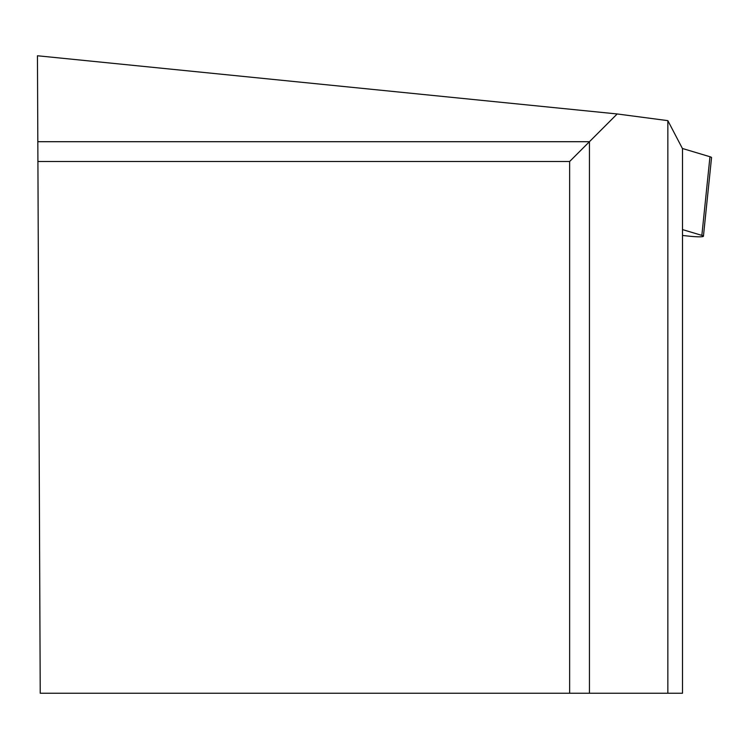 <?xml version="1.0" encoding="UTF-8"?>
<svg xmlns="http://www.w3.org/2000/svg" width="749" height="749" viewBox="0 0 749 749"><rect width="100%" height="100%" fill="white"/><g stroke="black" fill="none" stroke-linecap="round" stroke-linejoin="round"><path stroke-width="1.12" d="M682.508 235.467L689.876 236.244A13.248 1.404 -174.1 0 0 703.433 236.235A13.248 1.404 -174.1 0 0 701.85 235.383L682.508 229.587M709.827 158.095L709.968 156.738L682.386 148.471L709.968 156.738A13.248 1.404 5.9 0 1 711.55 157.59L703.433 236.235M617.185 113.96L37.45 55.763L37.825 141.701L589.444 141.701L617.185 113.96L667.855 120.645L667.855 693.237L682.508 693.237L682.508 148.686L667.855 120.645M667.855 693.237L569.643 693.237L569.643 161.503L589.444 141.701L589.444 693.237M37.825 141.701L40.231 693.237L569.643 693.237M37.909 161.503L569.643 161.503M701.85 235.383L709.968 156.738"/></g></svg>
